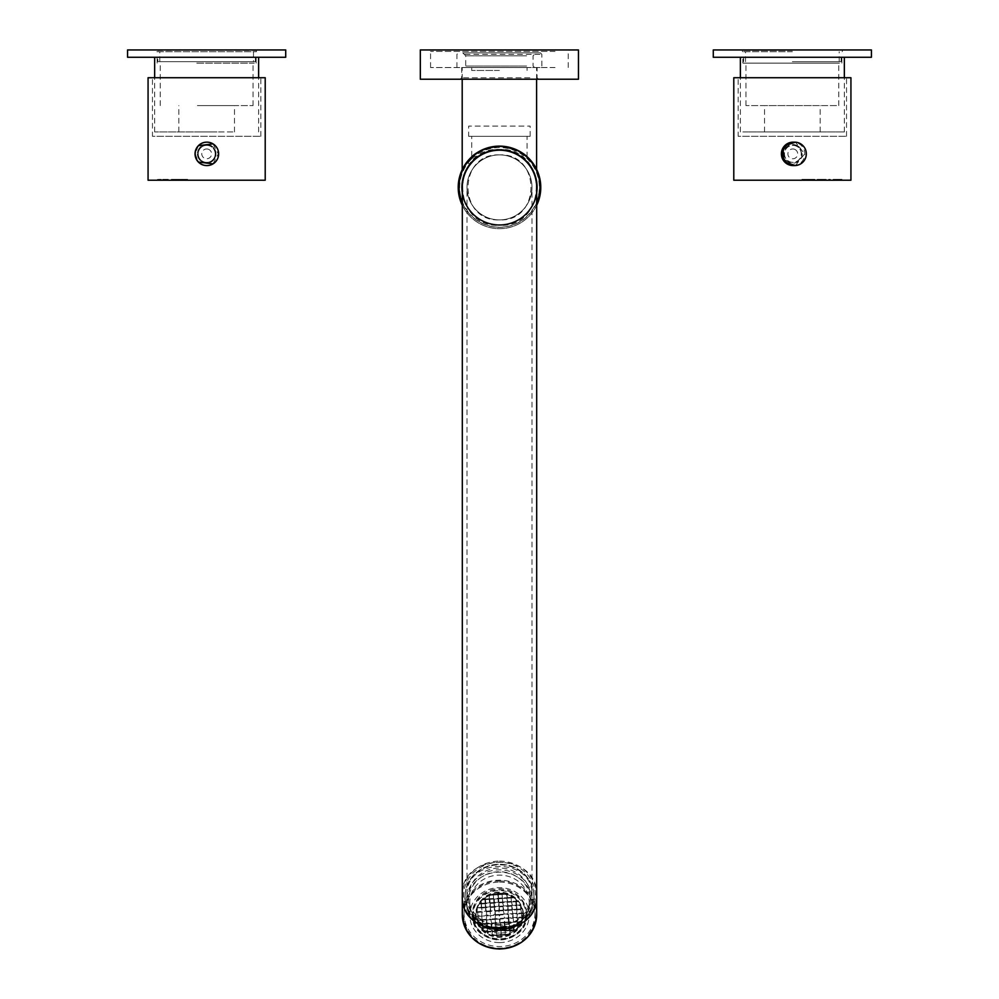 <?xml version="1.0" encoding="UTF-8"?>
<svg xmlns="http://www.w3.org/2000/svg" width="999" height="999" viewBox="0 0 999 999"><rect width="100%" height="100%" fill="white"/><g stroke="black" fill="none" stroke-linecap="round" stroke-linejoin="round"><path stroke-width="0.75" stroke-dasharray="5 3.75" d="M471.715 157.055C473.226 153.059 482.442 149.475 499.35 146.304C516.308 149.463 525.549 153.047 527.06 157.055C525.549 153.059 516.333 149.475 499.425 146.304C482.467 149.463 473.226 153.047 471.715 157.055L471.715 136.339L527.06 136.339L471.715 136.339M527.06 157.055L527.06 136.339M468.643 136.339L530.144 136.339L468.643 136.339L468.643 126.099L530.144 126.099L468.643 126.099M530.144 136.339L530.144 126.099M499.388 67.52L536.588 67.52L499.388 67.52M499.388 70.454L471.715 70.454L499.388 70.454M462.212 170.017C463.211 165.697 477.26 145.429 499.388 146.304C477.272 145.429 463.236 165.672 462.212 170.017L462.2 169.68M499.388 146.304C521.503 145.429 535.551 165.672 536.575 170.017L536.575 170.017C535.564 165.697 521.515 145.429 499.388 146.304M156.855 51.711L256.431 51.711L156.855 51.711L156.855 50.537L257.018 49.95L156.269 49.95L257.018 49.95M256.431 51.711L256.431 50.537L156.269 49.95M253.496 61.663L159.79 61.663L253.496 61.663L253.496 51.711L159.79 51.711L253.496 51.711M159.79 61.663L159.79 51.711M157.879 61.663L255.407 61.663L157.879 61.663L157.879 57.268L255.407 57.268L157.879 57.268M255.407 61.663L255.407 57.268M285.714 57.268L127.572 57.268M285.714 49.95L127.572 49.95M871.428 49.95L713.286 49.95M792.357 50.537L742.569 50.537L792.357 50.537M792.357 51.711L742.569 51.711L792.357 51.711M792.357 61.663L841.121 61.663L792.357 61.663M871.428 57.268L713.286 57.268M792.357 57.268L743.593 57.268L792.357 57.268M196.791 57.268L256.131 57.268L196.791 57.268M196.791 63.124L256.131 63.124L196.791 63.124M197.402 63.124L253.059 63.124L197.402 63.124M197.402 105.594L253.059 105.594L197.402 105.594M201.099 105.594L234.465 105.594L201.099 105.594M201.099 131.955L234.465 131.955L201.099 131.955M216.983 131.955L154.658 131.955L216.983 131.955M216.983 57.268L154.658 57.268L216.983 57.268M839.472 57.268L742.869 57.268L839.472 57.268M839.472 63.124L742.869 63.124L839.472 63.124M836.55 63.124L745.941 63.124L836.55 63.124M836.55 105.594L745.941 105.594L836.55 105.594M818.843 105.594L764.535 105.594L818.843 105.594M818.843 131.955L764.535 131.955L818.843 131.955M742.881 131.955L844.342 131.955L742.881 131.955M742.881 57.268L844.342 57.268L740.371 57.268L742.881 57.268L742.869 63.124M208.192 149.201A4.908 4.908 90 0 0 202.023 152.372A4.908 4.908 90 0 0 205.207 158.541A4.908 4.908 90 0 0 211.363 155.357A4.908 4.908 90 0 0 208.192 149.201M209.528 145.005A9.303 9.303 90 0 0 197.515 152.435A9.303 9.303 90 0 0 206.718 163.162A9.303 9.303 90 0 0 209.54 145.005A9.303 9.303 90 0 0 197.527 152.435A9.303 9.303 90 0 0 206.706 163.162A9.303 9.303 90 0 0 209.528 145.005M209.291 145.779A8.492 8.492 90 0 0 198.326 152.56A8.492 8.492 90 0 0 206.718 162.362A8.492 8.492 90 0 0 209.303 145.779A8.492 8.492 90 0 0 198.326 152.56A8.492 8.492 90 0 0 206.718 162.362A8.492 8.492 90 0 0 209.291 145.779M206.731 165.584A11.713 11.713 90 0 0 210.29 142.707A11.713 11.713 90 0 0 206.731 142.158M795.179 149.588A4.908 4.908 90 0 0 788.511 151.473A4.908 4.908 90 0 0 790.396 158.154A4.908 4.908 90 0 0 797.077 156.256A4.908 4.908 90 0 0 795.179 149.588M797.377 145.754A9.303 9.303 90 0 0 783.853 151.523A9.303 9.303 90 0 0 792.844 163.162A9.303 9.303 90 0 0 797.377 145.754M797.464 145.754A9.303 9.303 90 0 0 783.928 151.523A9.303 9.303 90 0 0 792.931 163.162A9.303 9.303 90 0 0 797.464 145.754M797.077 146.453A8.492 8.492 90 0 0 784.715 151.723A8.492 8.492 90 0 0 792.931 162.362A8.492 8.492 90 0 0 797.09 146.453A8.492 8.492 90 0 0 784.727 151.723A8.492 8.492 90 0 0 792.944 162.362A8.492 8.492 90 0 0 797.077 146.453M793.106 165.584A11.713 11.713 90 0 0 798.813 143.644A11.713 11.713 90 0 0 793.106 142.158M556.206 49.95L429.108 49.95L556.206 49.95M555.019 51.411L430.569 51.411L555.019 51.411M555.019 67.52L430.569 67.52L555.019 67.52M465.059 67.52L541.858 67.52L465.059 67.52M465.059 54.346L541.858 54.346L465.059 54.346M466.246 52.885L540.384 52.885L466.246 52.885M528.983 52.885L462.787 52.885L528.983 52.885M526.61 55.807L465.709 55.807L526.61 55.807M526.61 66.059L465.709 66.059L526.61 66.059M527.797 67.52L464.248 67.52L527.797 67.52M529.87 67.52L461.688 67.52L529.87 67.52M529.87 77.772L461.688 77.772L529.87 77.772M531.056 79.233L460.214 79.233L531.056 79.233M578.458 79.233L420.317 79.233M578.458 49.95L420.317 49.95M499.5 149.425A37.962 37.962 0 0 0 461.538 187.387A37.962 37.962 0 0 0 499.5 225.362C450.537 227.747 450.524 147.065 499.5 149.425C548.488 147.09 548.476 227.697 499.5 225.362A37.962 37.962 0 0 0 537.462 187.387A37.962 37.962 0 0 0 499.5 149.425A37.962 37.962 0 0 0 461.538 187.387A37.962 37.962 0 0 0 499.5 225.362A37.962 37.962 0 0 1 461.538 187.387A37.962 37.962 0 0 1 499.5 149.425A37.962 37.962 0 0 1 537.462 187.387A37.962 37.962 0 0 1 499.5 225.362A37.962 37.962 0 0 0 537.462 187.387A37.962 37.962 0 0 0 499.5 149.425M499.5 154.882C457.53 152.909 457.592 221.928 499.5 219.905C541.446 221.915 541.421 152.859 499.5 154.882A32.505 32.505 0 0 0 466.995 187.387A32.505 32.505 0 0 0 499.5 219.905A32.505 32.505 0 0 0 532.005 187.387A32.505 32.505 0 0 0 499.5 154.882M536.688 202.747A40.447 40.447 180 0 1 462.312 202.747M536.688 202.872A40.484 40.484 180 0 1 462.312 202.872M469.455 164.186L476.286 157.343L469.455 164.186L467.082 161.813L470.304 158.192A41.296 41.296 0 0 0 470.304 216.596A41.296 41.296 0 0 0 528.696 216.596A41.296 41.296 0 0 0 528.696 158.192A41.296 41.296 0 0 0 470.304 158.192A41.296 41.296 0 0 0 470.304 216.596A41.296 41.296 0 0 0 536.688 205.332M476.286 157.343L473.913 154.982L470.304 158.192M462.312 205.332A41.296 41.296 0 0 0 528.696 216.596M466.995 895.541L466.995 187.387A32.505 32.505 0 0 1 499.5 154.882A32.505 32.505 0 0 1 532.005 187.387A32.505 32.505 0 0 0 499.5 154.882A32.505 32.505 0 0 0 466.995 187.387A32.505 32.505 0 0 0 499.5 219.905A32.505 32.505 0 0 0 532.005 187.387A32.505 32.505 0 0 0 499.5 154.882A32.505 32.505 0 0 0 466.995 187.387A32.505 32.505 0 0 0 499.5 219.905A32.505 32.505 0 0 0 532.005 187.387L532.005 895.541C534.04 856.767 464.972 856.742 466.995 895.541C464.96 934.265 533.978 934.402 532.005 895.541M536.688 187.387A37.188 37.188 0 0 0 499.5 150.2A37.188 37.188 0 0 0 462.312 187.387A37.188 37.188 0 0 0 499.5 224.588A37.188 37.188 0 0 0 536.688 187.387A37.188 37.188 0 0 1 499.5 224.588A37.188 37.188 0 0 1 462.312 187.387A37.188 37.188 0 0 0 499.5 224.588A37.188 37.188 0 0 0 536.688 187.387M536.688 895.541C539.01 851.173 460.002 851.148 462.312 895.541M499.5 942.594A29.72 27.473 180 0 1 469.78 915.121A29.72 27.473 180 0 1 499.5 887.649A29.72 27.473 180 0 1 529.22 915.121A29.72 27.473 180 0 1 499.5 942.594M499.5 930.069A29.72 27.473 180 0 1 469.78 902.596A29.72 27.473 180 0 1 499.5 875.124A29.72 27.473 180 0 1 529.22 902.596A29.72 27.473 180 0 1 499.5 930.069M499.5 933.054A32.942 30.445 180 0 1 466.558 902.596A32.942 30.445 180 0 1 499.5 872.152A32.942 30.445 180 0 1 532.442 902.596A32.942 30.445 180 0 1 499.5 933.054M499.5 930.756A32.942 30.445 180 0 1 466.558 900.311A32.942 30.445 180 0 1 499.5 869.854A32.942 30.445 180 0 1 532.442 900.311A32.942 30.445 180 0 1 499.5 930.756M499.5 928.858A30.894 28.559 180 0 1 468.606 900.311A30.894 28.559 180 0 1 499.5 871.752A30.894 28.559 180 0 1 530.394 900.311A30.894 28.559 180 0 1 499.5 928.858M499.5 925.174A30.894 28.559 180 0 1 468.606 896.615A30.894 28.559 180 0 1 499.5 868.056A30.894 28.559 180 0 1 530.394 896.615A30.894 28.559 180 0 1 499.5 925.174M499.5 928.421A34.416 31.806 180 0 1 465.084 896.615A34.416 31.806 180 0 1 499.5 864.809A34.416 31.806 180 0 1 533.916 896.615A34.416 31.806 180 0 1 499.5 928.421M499.5 927.859A34.416 31.806 180 0 1 465.084 896.053A34.416 31.806 180 0 1 499.5 864.26A34.416 31.806 180 0 1 533.916 896.053A34.416 31.806 180 0 1 499.5 927.859A34.416 31.806 180 0 1 465.147 894.317A34.416 31.806 180 0 1 499.5 864.26A34.416 31.806 180 0 1 533.853 894.317A34.416 31.806 180 0 1 499.5 927.859M499.5 928.658A35.877 33.154 180 0 1 463.623 895.504A35.877 33.154 180 0 1 499.5 862.337A35.877 33.154 180 0 1 535.377 895.504A35.877 33.154 180 0 1 499.5 928.658M499.5 861.126A37.188 34.378 180 0 1 536.688 895.504A37.188 34.378 180 0 1 499.5 929.869A37.188 34.378 180 0 1 462.312 895.504A37.188 34.378 180 0 1 499.5 861.126M498.239 894.13L505.244 893.705M501.998 893.168L502.047 893.918L502.584 893.231M502.347 897.964L502.085 894.467L502.347 897.964L507.305 897.651L507.042 894.192M511.588 896.153L510.976 895.816L511.088 897.402L513.411 897.239M511.401 901.46L511.138 897.951L511.401 901.46L516.346 901.135L516.233 899.537M521.328 908.965L521.141 906.393M492.42 935.251L496.391 935.551M496.915 934.939L496.066 931.468L501.023 931.155L501.286 934.652M505.069 934.415L505.394 930.881L500.998 931.18M505.744 935.564L505.107 934.964L510.027 934.04L509.765 930.606L505.369 930.906L505.656 934.377M508.316 934.764L510.027 934.04L509.765 930.593M497.002 936.225L496.366 935.526L501.323 935.214L501.411 936.275M500.824 936.325L501.323 935.214M493.756 935.688L491.958 935.201L492.282 931.717L492.544 935.214M485.614 932.142L484.902 931.63L485.614 932.142M487.862 931.443L487.025 927.984L491.97 927.659L492.232 931.155M496.615 930.881L496.353 927.384M500.986 930.606L500.724 927.109M504.77 930.369L504.507 926.86M509.14 930.081L508.878 926.585M513.511 929.807L513.249 926.31M516.483 929.619L515.846 930.206L516.483 929.619M514.223 931.53L513.548 930.356L515.871 930.231M500.699 934.702L501.023 931.155M488.024 933.578L487.325 932.03L492.282 931.717M483.191 927.671L482.929 924.162M487.562 927.397L487.3 923.888M491.933 927.109L491.67 923.613M495.467 923.376L495.729 926.872L500.674 926.56L500.412 923.051L500.674 926.548M504.47 926.31L504.208 922.814M504.795 922.776L505.044 926.273L508.841 926.036L508.578 922.539M509.403 925.973L513.798 925.723L512.949 922.252M517.582 925.474L513.773 925.698L513.536 922.214M519.905 925.324L518.144 925.424L517.907 921.94M518.206 925.986L518.331 927.584M491.658 931.205L491.97 927.659M483.204 928.246L487.599 927.946L487.287 931.48M481.293 928.371L483.229 928.221L483.391 930.431M482.767 929.857L483.229 928.221M478.371 923.95L477.859 923.001L478.583 924.45L482.367 924.225M482.892 923.625L482.629 920.116M486.413 919.879L486.675 923.388L491.633 923.064L490.784 919.604L491.633 923.064M495.154 919.317L495.417 922.826L504.745 922.227L504.483 918.73L500.087 919.03M508.541 921.99L508.279 918.493L504.458 918.755M508.853 918.443L509.115 921.94L513.486 921.665L513.236 918.168L508.828 918.468M517.282 921.428L517.607 917.894L513.211 918.193M521.977 917.606L521.815 921.378L521.977 917.606L517.582 917.919L517.869 921.39L521.815 921.178L522.165 920.179L521.815 921.378M482.342 924.212L482.604 927.709M476.923 920.491L477.697 920.454M476.123 916.308L477.959 916.345L477.634 919.892L490.771 919.03M486.675 915.821L490.509 915.571L490.746 919.055L499.512 918.468M495.417 915.259L499.812 914.959L499.488 918.493L504.445 918.181L504.183 914.672L499.225 914.997L499.488 918.493M508.229 917.931L508.553 914.397L504.158 914.697M512.599 917.656L512.924 914.122L508.528 914.422L508.816 917.894L512.599 917.656M516.982 917.382L517.295 913.835L512.899 914.147M521.103 913.623L517.27 913.86L517.557 917.332L521.928 917.057L521.091 913.598M500.112 919.005L499.787 922.539M478.259 920.404L478.521 923.9L482.33 923.638L482.042 920.166M489.56 895.254L489.235 898.8L488.973 895.354L490.684 894.629L489.423 895.241M493.306 894.467L493.256 893.83M493.831 893.68L493.893 894.43L498.264 894.155L497.589 893.118M497.714 894.742L498.563 898.201L493.606 898.513L493.344 895.017L493.606 898.526M482.517 899.774L484.927 899.649M484.865 899.075L484.777 897.864M513.386 897.252L514.098 897.764L513.386 897.252M506.768 898.238L507.604 901.697L507.342 898.188M502.385 898.513L502.647 902.01L502.972 898.476M498.014 898.788L498.276 902.297M493.643 899.075L493.906 902.572M489.273 899.35L489.535 902.846M484.902 899.624L485.164 903.133M479.095 904.07L481.418 903.92L481.093 907.454M480.794 903.408L480.669 901.81M515.809 901.722L516.071 905.231M511.438 902.01L512.287 905.469L512.025 901.96M507.067 902.284L507.917 905.743L507.654 902.247M503.533 906.031L502.697 902.559L507.092 902.309M494.792 906.58L493.956 903.121L498.901 902.809L498.588 906.343M486.051 907.142L485.202 903.683L490.159 903.358L489.835 906.905M481.418 903.92L481.68 907.417M477.347 908.241L477.023 911.787L477.185 908.216M516.371 909.277L516.695 905.743L511.738 906.056L512.587 909.515M507.629 909.839L507.954 906.293L502.997 906.617L503.846 910.077M495.092 910.638L494.255 907.167L499.213 906.855L498.888 910.389M486.351 911.188L485.514 907.729L490.459 907.417L490.147 910.951M477.335 907.691L481.718 907.966L481.393 911.513M476.211 912.387L477.647 912.299L477.909 915.796L476.123 916.071M522.077 908.915L521.303 908.94M503.321 910.688L498.926 910.938L499.188 914.447L504.145 914.122L503.883 910.626L508.254 910.351L507.929 913.885L512.887 913.573L512.037 910.101L516.995 909.789L516.67 913.323L521.628 913.011L520.779 909.552L522.227 909.477M520.779 909.552L521.628 913.011M516.67 913.336L516.995 909.789M512.037 910.101L512.887 913.561M507.929 913.885L508.254 910.351M503.296 910.663L504.145 914.122M486.376 911.762L495.142 911.188L494.817 914.722L490.447 914.997L490.184 911.5L490.447 915.009M477.622 912.324L486.401 911.737L486.65 915.246L481.705 915.559L482.017 912.012L481.705 915.559M477.647 912.299L477.909 915.796L481.73 915.534M495.442 915.234L495.117 918.78L495.442 915.234L490.484 915.546L490.746 919.055M486.7 915.796L486.376 919.33L486.7 915.783L481.743 916.108L482.005 919.617M482.005 919.604L481.743 916.108M526.523 912.062A27.085 25.037 0 0 0 498.563 888.76A27.085 25.037 0 0 0 472.415 913.785A27.085 25.037 0 0 0 472.477 915.509A27.085 25.037 0 0 0 500.437 938.81A27.085 25.037 0 0 0 526.585 913.785A27.085 25.037 0 0 0 526.523 912.062M521.815 921.178L517.882 921.965M476.123 915.271A23.427 21.653 0 0 0 500.312 935.426A23.427 21.653 0 0 0 522.927 913.785A23.427 21.653 0 0 0 522.877 912.299A23.427 21.653 0 0 0 498.688 892.144A23.427 21.653 0 0 0 476.073 913.785A23.427 21.653 0 0 0 476.123 915.271M499.5 881.006A35.465 32.767 180 0 1 534.902 911.987A35.465 32.767 180 0 1 499.5 946.553A35.465 32.767 180 0 1 464.098 911.987A35.465 32.767 180 0 1 499.5 881.006M493.331 894.442L490.684 894.629M503.209 901.96L507.604 901.697M508.566 921.965L504.158 922.264L504.483 918.718M495.729 926.872L496.041 923.326M486.675 923.376L487 919.842M491.608 923.039L496.003 922.789L495.741 919.28M476.773 919.917L478.221 919.854L477.959 916.345M489.822 898.763L485.427 899.013L485.327 897.452M477.609 911.75L476.273 911.812M515.609 898.975L516.346 901.135M506.456 894.192L507.305 897.651M801.51 153.871A8.529 8.516 90 0 0 792.994 145.342A8.529 8.516 90 0 0 784.465 153.871A8.529 8.516 90 0 0 792.994 162.387A8.529 8.516 90 0 0 801.51 153.871M801.26 153.871A8.529 8.516 90 0 0 792.731 145.342A8.529 8.516 90 0 0 784.215 153.871A8.529 8.516 90 0 0 792.731 162.387A8.529 8.516 90 0 0 801.26 153.871M795.454 165.547L804.607 153.871L795.454 142.183M784.665 145.742L781.58 153.871L784.665 161.988M738.186 77.722L846.54 77.722L738.174 77.722L738.174 136.301L846.54 136.301L738.186 136.301M850.923 180.22L733.79 180.22M850.923 77.722L733.79 77.722M841.096 180.22L840.209 180.22L841.096 180.22M837.899 180.22L833.191 180.22L837.899 180.22L837.899 179.345L840.209 179.345L840.209 180.22L840.209 179.345L841.97 179.345L841.97 180.22L841.97 179.345L840.209 179.345L840.209 180.22L840.209 179.345L833.191 179.345L833.191 180.22M829.495 180.22L828.608 180.22L829.495 180.22M808.853 180.22L814.472 180.22L808.628 180.22L808.853 179.345L814.472 179.345L808.853 179.345M801.922 179.345L808.453 179.345L808.653 180.22L801.922 180.22L808.453 180.22L808.453 179.345L808.653 180.22L814.784 180.22L803.683 180.22L808.653 180.22L808.628 179.345L801.922 179.345L801.922 180.22M814.297 180.22L814.784 179.345L808.628 179.345L808.653 180.22L808.628 179.345L814.784 179.345L814.297 180.22M814.472 180.22L814.098 179.345L814.472 180.22M826.185 179.345L821.877 179.345L821.877 180.22L826.185 180.22L821.678 180.22L821.89 179.345L826.185 179.345L826.185 180.22M817.194 179.345L821.503 179.345L821.702 180.22L817.194 180.22L821.503 180.22L821.503 179.345L821.702 180.22L821.678 179.345L817.194 179.345L817.194 180.22M821.678 179.345L821.702 180.22L821.678 179.345M803.683 179.345L808.653 179.345L803.683 179.345L803.683 180.22M829.495 179.345L830.369 180.22L830.369 179.345L828.608 179.345L828.608 180.22L829.495 179.345M833.191 179.345L837.899 179.345M837.711 179.345L837.711 180.22M837.686 179.345L837.661 180.22M215.247 153.871A8.529 8.529 90 0 0 206.718 145.342A8.529 8.529 90 0 0 198.202 153.871A8.529 8.529 90 0 0 206.718 162.387A8.529 8.529 90 0 0 215.247 153.871A8.529 8.529 90 0 0 206.693 145.342A8.529 8.529 90 0 0 198.164 153.871A8.529 8.529 90 0 0 206.693 162.387A8.529 8.529 90 0 0 215.21 153.871M213.012 163.873L218.244 153.871L213.012 143.868M198.339 145.692L195.217 153.871L198.339 162.038M152.46 77.722L260.826 77.722L152.46 77.722L152.46 136.301L260.826 136.301L152.46 136.301M265.21 180.22L148.064 180.22M265.21 77.722L148.064 77.722M186.888 180.22L182.655 180.22L187.625 180.22L186.888 180.22L187.625 179.345L184.415 179.345L184.415 180.22L185.364 180.22L184.415 180.22L184.415 179.345L182.655 179.345L182.655 180.22L181.731 180.22L182.655 180.22L182.655 179.345L187.625 179.345L186.888 180.22M180.856 180.22L181.731 180.22L180.856 179.345L182.655 179.345L180.856 179.345M186.239 180.22L185.364 180.22L186.239 179.345L184.415 179.345L186.239 179.345M168.144 180.22L167.27 180.22L168.144 180.22M158.504 180.22L167.27 180.22L157.63 180.22L158.504 179.345L167.27 179.345L167.27 180.22L167.27 179.345L169.018 179.345L169.018 180.22L169.018 179.345L158.504 179.345L158.504 180.22L157.63 179.345L158.504 180.22M156.743 180.22L157.63 179.345L156.743 180.22M176.049 180.22L180.332 180.22L175.824 180.22L176.049 179.345L180.332 179.345L180.332 180.22M180.332 179.345L171.341 179.345L175.662 179.345L175.637 180.22L171.341 180.22L175.662 180.22L176.049 179.345M175.849 179.345L175.824 180.22M171.341 179.345L171.341 180.22M175.861 179.345L175.861 180.22M167.27 179.345L167.27 180.22L167.27 179.345M182.655 179.345L182.655 180.22L182.655 179.345M184.415 179.345L184.415 180.22L184.415 179.345M471.341 159.228A39.823 39.823 0 0 1 527.659 159.228A39.823 39.823 0 0 1 527.659 215.559A39.823 39.823 0 0 1 471.341 215.559A39.823 39.823 0 0 1 471.341 159.228M462.312 914.56A37.188 34.378 180 0 1 499.5 880.194A37.188 34.378 180 0 1 536.688 914.56M499.5 882.105A35.727 33.017 180 0 1 535.227 915.121A35.727 33.017 180 0 1 499.5 948.151A35.727 33.017 180 0 1 463.773 915.121A35.727 33.017 180 0 1 499.5 882.105M523.464 913.598A24.013 22.19 0 0 0 497.852 892.981A24.013 22.19 0 0 0 475.536 916.645A24.013 22.19 0 0 0 501.148 937.262A24.013 22.19 0 0 0 523.464 913.598M476.123 916.395A23.427 21.653 180 0 1 476.073 914.897A23.427 21.653 180 0 1 498.688 893.256A23.427 21.653 180 0 1 522.877 913.411A23.427 21.653 180 0 1 522.927 914.897A23.427 21.653 180 0 1 500.312 936.538A23.427 21.653 180 0 1 476.123 916.395M526.523 913.173A27.085 25.037 0 0 0 498.563 889.872A27.085 25.037 0 0 0 472.415 914.897A27.085 25.037 0 0 0 472.477 916.62A27.085 25.037 0 0 0 500.437 939.922A27.085 25.037 0 0 0 526.585 914.897A27.085 25.037 0 0 0 526.523 913.173M473.064 916.807A26.498 24.5 180 0 1 497.677 890.683A26.498 24.5 180 0 1 525.936 913.436A26.498 24.5 180 0 1 501.323 939.559A26.498 24.5 180 0 1 473.064 916.807M808.828 179.345L808.828 180.22M813.149 179.345L813.149 180.22M812.911 179.345L812.911 180.22M837.512 179.345L837.512 180.22M837.499 179.345L837.499 180.22M837.874 179.345L837.874 180.22M176.024 179.345L176.024 180.22M186.751 179.345L186.751 180.22M186.613 179.345L186.613 180.22M185.514 179.345L185.514 180.22M181.731 179.345L181.731 180.22L181.731 179.345M185.364 179.345L185.364 180.22L185.364 179.345M185.777 179.345L185.777 180.22M527.06 70.454L527.06 67.52M462.2 79.233L462.2 67.52M536.588 170.017L536.588 169.231M536.588 79.233L536.588 67.52M471.715 70.454L471.715 67.52M742.569 51.711L741.982 49.95M745.504 61.663L745.504 51.711M841.121 61.663L841.121 57.268M743.593 61.663L743.593 57.268M839.21 61.663L839.21 51.711M842.145 51.711L842.731 49.95M157.143 63.124L157.143 57.268M160.227 105.594L160.227 63.124M178.821 131.955L178.821 105.594M258.629 131.955L258.629 77.722M154.658 131.955L154.658 77.722M234.465 131.955L234.465 105.594M253.059 105.594L253.059 63.124M256.131 63.124L256.131 57.268M745.941 105.594L745.941 63.124M764.535 131.955L764.535 105.594M844.342 131.955L844.342 77.722M740.371 131.955L740.371 77.722M820.179 131.955L820.179 105.594M838.773 105.594L838.773 63.124M841.857 63.124L841.857 57.268M568.206 67.52L568.206 51.411L569.68 49.95M456.93 67.52L456.93 54.346L458.391 52.885M534.527 67.52L533.066 66.059L533.066 55.807L536.001 52.885M538.561 79.233L537.1 77.772L537.1 67.52M461.688 67.52L461.688 77.772L460.214 79.233M462.787 52.885L465.709 55.807L465.709 66.059L464.248 67.52M540.384 52.885L541.858 54.346L541.858 67.52M430.569 67.52L430.569 51.411L429.108 49.95M469.78 902.596L469.78 915.121M466.558 900.311L466.558 902.596M468.606 896.615L468.606 900.311M530.394 896.615L530.394 900.311M532.442 900.311L532.442 902.596M529.22 902.596L529.22 915.121M522.927 913.785L522.877 913.411C522.39 886.463 474.537 887.986 476.073 914.897L476.073 913.785M472.415 913.785L472.477 916.632C473.101 947.926 528.296 946.165 526.585 914.897L526.585 913.785M511.088 897.402L510.976 895.828M520.741 909.003L520.479 905.506L516.67 905.768M501.298 935.226L505.132 934.989M485.589 932.167L487.35 932.055M492.257 931.742L496.091 931.493L496.328 934.977M509.74 930.618L513.573 930.381L513.673 931.942M491.945 927.684L495.791 927.447M496.328 927.409L500.162 927.159M500.699 927.134L504.532 926.885M505.069 926.847L508.903 926.61M509.44 926.572L513.274 926.323M513.811 926.298L517.644 926.048M518.181 926.011L519.555 925.923M482.904 924.2L486.738 923.95M487.275 923.913L491.108 923.675M491.645 923.638L495.479 923.388M496.016 923.363L499.85 923.113M500.387 923.076L504.233 922.839M504.77 922.801L508.603 922.552M509.14 922.527L512.974 922.277M513.511 922.239L517.345 922.002M478.234 920.429L482.067 920.179M482.604 920.141L486.438 919.904M486.975 919.867L490.809 919.617M491.346 919.592L495.179 919.342M495.716 919.305L499.55 919.068M521.953 917.631L522.727 917.582M489.535 895.291L493.369 895.042M493.906 895.004L497.739 894.767M498.276 894.729L502.11 894.48M502.647 894.455L506.481 894.205M485.464 899.612L489.298 899.375M489.835 899.337L493.668 899.088M494.205 899.063L498.039 898.813M498.576 898.775L502.41 898.538M502.947 898.501L506.78 898.251M507.317 898.226L511.151 897.976M511.688 897.939L514.073 897.789M481.393 903.945L485.227 903.695M490.134 903.383L493.968 903.146M498.876 902.834L502.709 902.584L502.959 906.068M507.629 902.272L511.463 902.022M512 901.997L515.834 901.747M516.371 901.71L518.119 901.597M485.514 907.729L485.764 911.225L481.955 911.45L481.718 907.966L485.526 907.754M490.434 907.442L494.268 907.192M499.188 906.88L503.021 906.63M507.929 906.318L511.763 906.081M495.117 911.213L498.951 910.963L499.188 914.447M508.229 910.376L512.062 910.126M516.97 909.814L520.804 909.565M496.366 935.526L496.416 936.163M487.325 932.03L487.412 933.253M477.672 920.441L477.859 923.014M477.934 916.37L481.768 916.133M521.928 917.057L521.665 913.561L522.889 913.511M494.255 907.179L494.517 910.676M485.202 903.683L485.464 907.179M493.956 903.121L494.205 906.617M491.083 923.65L491.346 927.159M486.713 923.938L486.975 927.434M495.766 927.422L496.028 930.931M499.525 919.043L499.787 922.552M517.582 925.486L517.32 921.977M517.782 928.233L517.619 926.036M500.137 927.147L500.399 930.643M505.169 935.713L505.107 934.964M503.259 910.114L502.997 906.617M512 909.565L511.738 906.056M533.853 894.317L534.902 911.987M465.147 894.317L464.098 911.987M498.176 893.081L498.264 894.155M498.301 894.704L498.563 898.201M498.601 898.75L498.863 902.247M516.658 905.181L516.396 901.685M498.901 902.796L499.163 906.305M516.958 909.24L516.695 905.731M508.216 909.789L507.954 906.293M499.213 906.855L499.475 910.351M505.357 930.319L505.094 926.822M509.727 930.044L509.465 926.548M514.098 929.769L513.836 926.273M509.428 925.998L509.165 922.502M517.307 921.403L513.474 921.652L513.236 918.168M508.254 917.906L504.42 918.156L504.183 914.672M513.186 917.619L512.924 914.11M494.23 899.025L494.493 902.534M489.86 899.312L490.122 902.809M485.489 899.587L485.751 903.084M490.159 903.358L490.422 906.855M481.218 901.16L481.381 903.371M490.459 907.404L490.721 910.913L494.542 910.651M495.142 911.175L495.404 914.684M486.401 911.737L486.65 915.234L490.472 914.972M495.379 914.659L499.213 914.422M504.12 914.11L507.954 913.86M512.862 913.548L516.695 913.298M521.603 912.986L522.852 912.911M477.584 911.725L481.418 911.488M486.326 911.175L490.172 910.926M495.079 910.613L498.913 910.364M499.45 910.339L503.284 910.089M503.821 910.052L507.654 909.814M508.191 909.777L512.025 909.527M512.562 909.502L516.396 909.252M516.933 909.215L520.766 908.978M477.322 907.679L481.118 907.429M481.655 907.404L485.489 907.154M486.026 907.117L489.86 906.88M490.397 906.842L494.23 906.592M494.767 906.568L498.613 906.318M499.15 906.28L502.984 906.043M503.521 906.006L507.355 905.756M507.892 905.731L511.725 905.481M512.262 905.444L516.096 905.206M516.633 905.169L520.429 904.932M479.445 903.471L480.819 903.383M481.356 903.346L485.189 903.108M485.726 903.071L489.56 902.821M490.097 902.784L493.931 902.547M494.468 902.509L498.301 902.272M498.838 902.234L502.672 901.985M507.592 901.672L511.426 901.435M516.333 901.123L517.707 901.036M483.129 899.162L484.89 899.05M489.797 898.738L493.631 898.501M498.538 898.176L502.372 897.939M507.28 897.626L511.113 897.377M513.174 917.594L517.007 917.357M521.915 917.045L522.789 916.982M482.867 923.6L486.7 923.351M480.881 927.796L482.629 927.684M483.166 927.646L487 927.409M487.537 927.372L491.371 927.122M491.908 927.097L495.741 926.847M500.661 926.535L504.495 926.285M484.927 931.605L487.312 931.455M487.849 931.418L491.683 931.18M492.22 931.143L496.053 930.893M496.59 930.868L500.424 930.618M500.961 930.581L504.795 930.344M505.332 930.306L509.165 930.057M509.702 930.032L513.536 929.782M514.073 929.744L516.458 929.594M492.519 935.189L496.353 934.952M496.89 934.914L500.724 934.664M501.261 934.639L505.094 934.39M505.631 934.352L509.465 934.115M846.54 136.301L846.54 77.722M818.955 180.22L818.955 179.345M824.425 180.22L824.425 179.345M814.847 179.345L814.847 180.22M814.572 179.345L814.572 180.22M834.952 180.22L834.952 179.345M840.034 180.22L840.034 179.345M260.826 136.301L260.826 77.722M173.102 180.22L173.102 179.345M178.584 180.22L178.584 179.345M187.637 179.345L187.637 180.22"/><path stroke-width="1.5" d="M127.572 57.268L127.572 49.95L285.714 49.95L285.714 57.268L127.572 57.268M792.357 57.268L871.428 57.268L871.428 49.95L713.286 49.95L713.286 57.268L792.357 57.268M206.918 142.158L206.731 142.158A11.713 11.713 90 0 0 203.172 165.022A11.713 11.713 90 0 0 206.731 165.584L206.918 165.584A11.713 11.713 90 0 0 210.477 142.707A11.713 11.713 90 0 0 195.342 152.06A11.713 11.713 90 0 0 206.918 165.584M794.592 142.158L793.106 142.158A11.713 11.713 90 0 0 787.399 164.098A11.713 11.713 90 0 0 793.106 165.584L794.592 165.584A11.713 11.713 90 0 0 800.311 143.644A11.713 11.713 90 0 0 783.266 150.911A11.713 11.713 90 0 0 794.592 165.584M420.317 79.233L578.458 79.233L578.458 49.95L420.317 49.95L420.317 79.233M462.312 202.747A40.447 40.447 180 0 1 499.5 146.391A40.447 40.447 180 0 1 536.688 202.747M462.312 202.872A40.484 40.484 180 0 1 499.5 146.391A40.484 40.484 180 0 1 536.688 202.872M536.688 205.332A41.296 41.296 0 0 0 470.304 158.192L467.082 161.813M462.312 205.332A41.296 41.296 0 0 1 470.304 158.192L473.913 154.982M536.688 187.387L536.688 895.541C538.948 939.997 459.977 939.847 462.312 895.541L462.312 187.387A37.188 37.188 0 0 1 499.5 150.2A37.188 37.188 0 0 1 536.688 187.387M795.454 142.183L784.665 145.742M850.936 180.22L850.936 77.722L733.79 77.722L733.79 180.22L850.923 180.22M784.665 161.988L795.454 165.547M213.012 143.868L198.339 145.692M148.064 180.22L265.21 180.22L265.21 77.722L148.064 77.722L148.064 180.22M198.339 162.038L213.012 163.873M536.688 914.56A37.188 34.378 180 0 1 499.5 948.938A37.188 34.378 180 0 1 462.312 914.56C464.535 935.539 476.935 947.027 499.5 949.05C522.065 947.027 534.465 935.539 536.688 914.56L536.688 895.504M462.2 169.68L462.2 79.233M536.588 169.231L536.588 79.233M258.629 77.722L258.629 57.268M154.658 77.722L154.658 57.268M844.342 77.722L844.342 57.268M740.371 77.722L740.371 57.268M462.312 895.504L462.312 914.56"/></g></svg>
